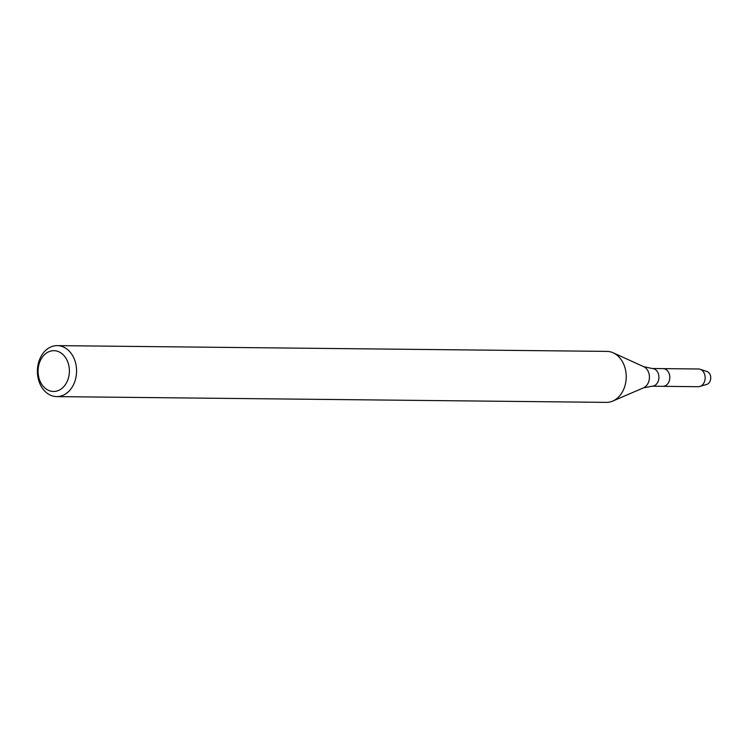 <?xml version="1.0" encoding="UTF-8"?>
<svg xmlns="http://www.w3.org/2000/svg" width="748" height="748" viewBox="0 0 748 748"><rect width="100%" height="100%" fill="white"/><g stroke="black" fill="none" stroke-linecap="round" stroke-linejoin="round"><path stroke-width="1.12" d="M652.022 386.22A8.854 6.807 90.6 0 0 658.736 375.262A8.854 6.807 90.6 0 0 652.209 368.502L663.093 368.624A8.854 6.807 90.6 0 1 669.619 375.374A8.854 6.807 90.6 0 1 662.906 386.333L698.267 386.707A8.854 6.807 90.6 0 0 699.857 386.473A8.854 6.807 90.6 0 0 704.981 375.748A8.854 6.807 90.6 0 0 700.035 369.25A8.854 6.807 90.6 0 0 698.454 368.988L663.093 368.624A8.854 6.807 90.6 0 1 669.619 375.374A8.854 6.807 90.6 0 1 662.906 386.333L652.022 386.22L643.504 387.847L612.687 401.096A25.497 19.588 90.6 0 1 606.366 402.377L56.717 396.608A25.497 19.588 90.6 0 1 37.4 370.905A25.497 19.588 90.6 0 1 57.259 345.623A25.497 19.588 90.6 0 1 76.044 365.061A25.497 19.588 90.6 0 1 56.717 396.608M57.259 345.623L606.909 351.392A25.497 19.588 90.6 0 1 613.192 352.813A25.497 19.588 90.6 0 1 625.693 370.83A25.497 19.588 90.6 0 1 612.687 401.096M68.966 366.24A20.402 15.671 90.6 0 1 49.246 390.662A20.402 15.671 90.6 0 1 42.954 356.347A20.402 15.671 90.6 0 1 68.966 366.24M700.035 369.25L706.888 371.476A6.648 5.105 90.6 0 1 710.6 376.347A6.648 5.105 90.6 0 1 706.757 384.397L699.857 386.473M652.209 368.502L643.729 366.698A11.173 8.583 90.6 0 1 649.208 374.589A11.173 8.583 90.6 0 1 643.504 387.847M643.729 366.698L613.192 352.813"/></g></svg>
